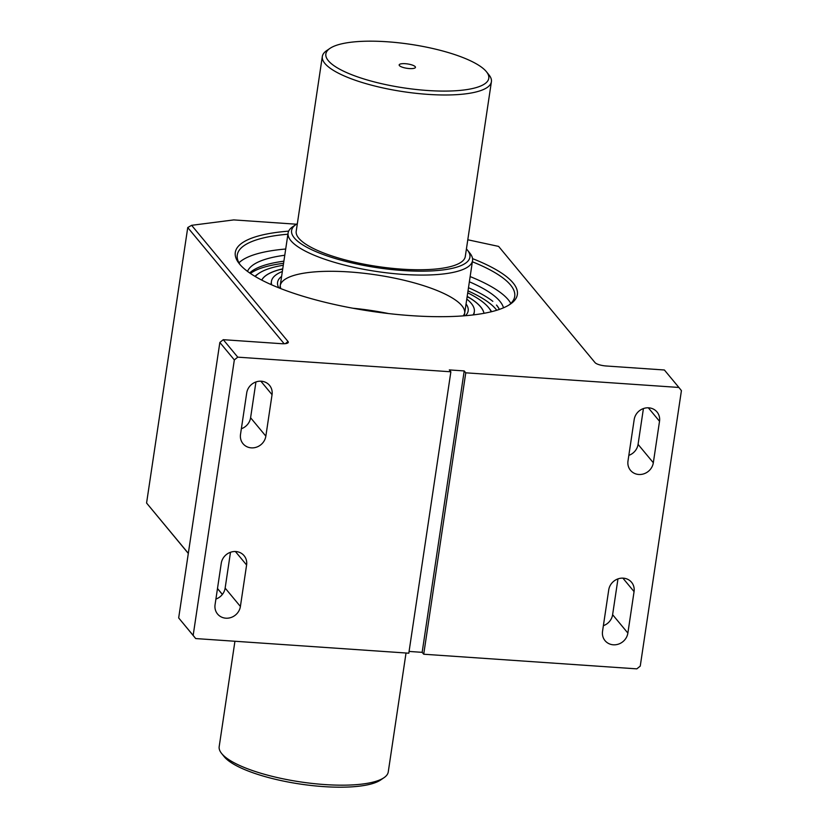 <?xml version="1.0" encoding="UTF-8"?>
<svg xmlns="http://www.w3.org/2000/svg" width="828" height="828" viewBox="0 0 828 828"><rect width="100%" height="100%" fill="white"/><g stroke="black" fill="none" stroke-linecap="round" stroke-linejoin="round"><path stroke-width="1.24" d="M634.062 591.616L627.872 633.078A13.207 12.192 -39.7 0 1 618.412 644.143A13.207 12.192 -39.7 0 1 605.03 640.644A13.207 12.192 -39.7 0 1 602.536 631.34L608.735 589.867A13.207 12.192 -39.7 0 1 618.195 578.813A13.207 12.192 -39.7 0 1 631.567 582.301A13.207 12.192 -39.7 0 1 634.062 591.616L622.884 578.13M659.523 421.286L653.323 462.759A13.207 12.192 -39.7 0 1 643.863 473.823A13.207 12.192 -39.7 0 1 630.491 470.325A13.207 12.192 -39.7 0 1 627.986 461.02L634.186 419.548A13.207 12.192 -39.7 0 1 643.646 408.483A13.207 12.192 -39.7 0 1 657.018 411.982A13.207 12.192 -39.7 0 1 659.523 421.286L648.334 407.811M640.251 666.105L681.423 390.619L678.877 387.452L465.771 372.817L423.719 654.223L636.825 668.858L640.251 666.105M215.911 599.068A13.207 12.192 140.3 0 0 225.144 588.087L230.494 552.276M215.063 604.73A13.207 12.192 140.3 0 0 217.567 614.034A13.207 12.192 140.3 0 0 230.94 617.533A13.207 12.192 140.3 0 0 240.399 606.469L246.599 564.996A13.207 12.192 140.3 0 0 244.094 555.691A13.207 12.192 140.3 0 0 230.722 552.193A13.207 12.192 140.3 0 0 221.262 563.257L215.063 604.73M246.713 392.927L240.513 434.4A13.207 12.192 140.3 0 0 243.018 443.704A13.207 12.192 140.3 0 0 256.39 447.203A13.207 12.192 140.3 0 0 265.85 436.139L272.05 394.677A13.207 12.192 140.3 0 0 269.545 385.372A13.207 12.192 140.3 0 0 256.173 381.874A13.207 12.192 140.3 0 0 246.713 392.927M193.162 635.397L195.698 638.564L408.815 653.199L450.867 371.793L237.76 357.158L234.334 359.911L219.844 342.45L178.672 617.926L193.162 635.397L234.334 359.911M678.877 387.452L664.387 369.992L606.272 365.997A9.325 2.494 -171.5 0 1 595.042 362.623L498.611 246.402L467.789 239.778M188.308 553.435L146.577 503.031L188.329 553.342M222.349 594.463L217.474 588.584M217.485 588.491L222.39 594.4M296.434 224.212L233.755 219.906L191.62 225.319L288.041 341.54A9.325 2.494 -171.5 0 1 287.854 342.927A9.325 2.494 -171.5 0 1 281.385 343.682L223.27 339.687L219.844 342.45M284.149 343.734L187.749 227.545L191.62 225.319M195.698 638.564L178.672 617.926M223.27 339.687L237.76 357.158M240.286 264.898A140.263 37.508 -171.5 0 1 237.274 254.972A140.263 37.508 -171.5 0 1 287.916 234.21M472.364 261.772A140.263 37.508 -171.5 0 1 510.493 284.946A140.263 37.508 -171.5 0 1 514.716 296.434A140.263 37.508 -171.5 0 1 508.93 305.046M472.54 258.626A142.592 38.129 -171.5 0 1 510.245 304.197A142.592 38.129 -171.5 0 1 371.337 311.297A142.592 38.129 -171.5 0 1 239.592 264.091A142.592 38.129 -171.5 0 1 239.282 263.697A142.592 38.129 -171.5 0 1 288.661 231.147M241.362 428.738A13.207 12.192 140.3 0 0 250.594 417.757L255.945 381.946M643.418 408.566L638.067 444.367A13.207 12.192 -39.7 0 1 628.835 455.359M617.967 578.886L612.616 614.697A13.207 12.192 -39.7 0 1 603.384 625.678M470.149 276.583A140.263 37.508 -171.5 0 1 508.278 299.757A140.263 37.508 -171.5 0 1 510.814 303.421M238.961 262.797A140.263 37.508 -171.5 0 1 285.701 249.021M409.073 651.439L422.156 652.34L423.719 654.223M450.867 371.793L449.304 369.909L464.208 370.934L465.771 372.817M146.577 503.031L187.749 227.545M464.208 370.934L422.156 652.34M503.496 307.809A129.82 34.724 8.5 0 0 469.372 281.789M284.77 255.252A129.82 34.724 8.5 0 0 247.531 271.398M492.826 301.34A129.82 34.724 8.5 0 0 468.482 287.72M283.88 261.182A129.82 34.724 8.5 0 0 249.694 272.95M328.333 60.703A82.365 22.025 8.5 0 0 427.165 90.469A82.365 22.025 8.5 0 0 486.481 71.777A82.365 22.025 8.5 0 0 410.574 44.339A82.365 22.025 8.5 0 0 329.958 48.386A82.365 22.025 8.5 0 0 328.333 60.703M409.332 68.569A8.239 2.205 8.5 0 0 415.304 67.679A8.239 2.205 8.5 0 0 407.645 63.953A8.239 2.205 8.5 0 0 399.22 65.277A8.239 2.205 8.5 0 0 409.332 68.569M329.958 48.386L326.594 50.684A85.481 22.863 8.5 0 0 322.33 56.459A85.481 22.863 8.5 0 0 324.907 63.466A85.481 22.863 8.5 0 0 427.848 94.371A85.481 22.863 8.5 0 0 491.408 81.724A85.481 22.863 8.5 0 0 489.027 74.955L486.481 71.777M322.33 56.459L296.217 231.229A85.481 22.863 8.5 0 0 401.725 269.141A85.481 22.863 8.5 0 0 465.295 256.494L491.408 81.724M297.345 223.653A90.138 24.105 8.5 0 0 296.093 224.44L292.729 226.737A93.253 24.933 8.5 0 0 288.092 233.041A93.253 24.933 8.5 0 0 290.897 240.679A93.253 24.933 8.5 0 0 403.195 274.399A93.253 24.933 8.5 0 0 472.54 260.603A93.253 24.933 8.5 0 0 469.931 253.223L467.396 250.046A90.138 24.105 8.5 0 0 466.423 248.928M296.093 224.44A90.138 24.105 8.5 0 0 315.478 251.422A90.138 24.105 8.5 0 0 402.874 270.518A90.138 24.105 8.5 0 0 467.396 250.046M234.935 641.255L219.182 746.639A85.481 22.863 8.5 0 0 221.573 753.418L224.119 756.585A82.365 22.025 8.5 0 0 323.489 786.6A82.365 22.025 8.5 0 0 380.642 779.986L384.006 777.689A85.481 22.863 8.5 0 0 388.26 771.913L406.03 653.002M221.573 753.418A85.481 22.863 8.5 0 0 324.7 784.561A85.481 22.863 8.5 0 0 384.006 777.689M467.189 296.383A112.836 30.17 -171.5 0 1 480.644 306.836A112.836 30.17 -171.5 0 1 483.987 313.305A112.836 30.17 -171.5 0 0 480.633 306.909A112.836 30.17 -171.5 0 0 467.178 296.455M261.72 280.092A112.836 30.17 -171.5 0 1 282.741 268.821M467.716 292.822A120.94 32.344 -171.5 0 1 488.416 307.374A120.94 32.344 -171.5 0 1 488.686 307.695A120.94 32.344 -171.5 0 1 491.221 311.773M255.262 276.511A120.94 32.344 -171.5 0 1 258.874 273.354A120.94 32.344 -171.5 0 1 283.269 265.25M488.686 307.695L489.752 309.03A122.233 32.696 -171.5 0 1 491.573 311.69M254.941 276.324A122.233 32.696 -171.5 0 1 257.467 274.316L258.874 273.354M468.006 290.887A128.899 34.476 -171.5 0 1 495.868 309.134A128.899 34.476 -171.5 0 1 496.748 310.262M250.408 273.447A128.899 34.476 -171.5 0 1 283.559 263.325M496.479 305.077A128.899 34.476 -171.5 0 1 499.305 309.424M261.741 280.102A112.836 30.17 -171.5 0 1 282.731 268.893M496.552 305.077A128.982 34.497 -171.5 0 1 499.367 309.403A128.992 34.497 -171.5 0 0 496.562 305.087M466.785 299.063A102.568 27.427 -171.5 0 1 471.236 303.338A102.568 27.427 -171.5 0 1 474.32 311.752A102.568 27.427 -171.5 0 1 473.078 314.94M271.688 284.842A102.568 27.427 -171.5 0 1 271.429 281.427A102.568 27.427 -171.5 0 1 282.338 271.501M279.564 269.68A122.544 32.768 -171.5 0 1 282.276 269.224M470.128 298.235L467.137 296.724A122.544 32.768 -171.5 0 1 469.973 298.142M240.399 606.469L225.144 588.087M288.041 341.54L285.443 343.63M246.599 564.996L235.411 551.52M265.85 436.139L250.594 417.757M272.05 394.677L260.861 381.19M627.872 633.078L612.616 614.697M653.323 462.759L638.067 444.367M280.713 288.568L280.206 285.764A93.253 24.933 -171.5 0 1 362.736 273.147A93.253 24.933 -171.5 0 1 461.848 305.687A93.253 24.933 -171.5 0 1 464.653 313.336L463.359 315.872M352.925 308.233A93.253 24.933 -171.5 0 1 388.549 313.553M466.06 303.948A96.358 25.771 -171.5 0 1 465.419 315.706M278.788 287.813A96.358 25.771 -171.5 0 1 281.613 276.386M288.092 233.041L279.843 288.227M472.54 260.603L464.291 315.799M473.854 314.847L474.32 311.752M270.963 284.521L271.429 281.427M279.46 269.711L282.69 269.152"/></g></svg>
